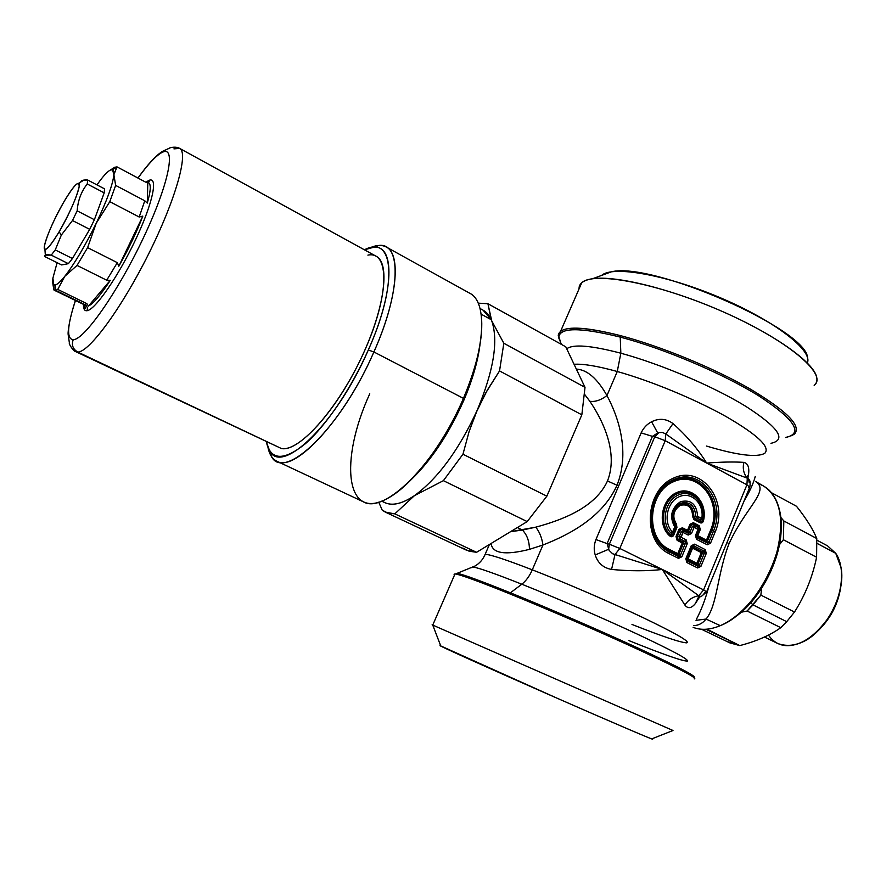 <?xml version="1.0" encoding="UTF-8"?>
<svg xmlns="http://www.w3.org/2000/svg" width="886" height="886" viewBox="0 0 886 886"><rect width="100%" height="100%" fill="white"/><g stroke="black" fill="none" stroke-linecap="round" stroke-linejoin="round"><path stroke-width="1.33" d="M697.614 516.361C696.662 504.156 690.947 499.261 680.492 501.686C671.156 508.287 669.24 516.704 674.733 526.937L672.596 532.076C662.916 522.751 666.715 502.074 679.075 496.78C691.279 490.988 704.392 503.691 701.801 518.531L695.743 516.239C694.89 505.419 689.829 501.088 680.559 503.248C672.297 509.096 670.602 516.549 675.464 525.608L675.675 527.547L673.537 532.663L672.596 532.076L674.733 526.937L675.675 527.547L674.733 526.937L675.464 525.608L674.733 526.937C669.24 516.704 671.156 508.287 680.492 501.686C690.947 499.261 696.662 504.156 697.614 516.361L696.551 517.889L695.743 516.239L697.614 516.361L701.801 518.531L700.726 520.049L696.551 517.889L697.614 516.361M696.551 517.889L694.69 518.554L696.551 517.889L700.726 520.049L702.842 518.664L700.726 520.049L701.801 518.531L702.842 518.664L701.801 518.531C704.392 503.691 691.279 490.988 679.075 496.78C666.715 502.074 662.916 522.751 672.596 532.076L671.178 533.35C660.668 523.249 664.799 500.811 678.211 495.075C691.445 488.795 705.655 502.583 702.842 518.664L702.842 520.436L700.76 521.699L694.69 518.554L693.893 516.815C693.505 506.559 688.943 502.384 680.204 504.289C672.485 509.904 671.09 516.837 676.018 525.066L676.295 527.07L673.194 534.502L670.923 535.266L671.178 533.35L672.596 532.076L673.537 532.663L671.178 533.35L673.537 532.663L673.194 534.502L675.675 527.547M675.464 525.62L675.464 525.608C670.602 516.549 672.297 509.096 680.559 503.248C689.829 501.088 694.89 505.419 695.743 516.239L693.893 516.815L695.743 516.239M700.726 520.049L700.76 521.699L700.726 520.049M702.842 518.664C705.655 502.583 691.445 488.795 678.211 495.075C664.799 500.811 660.668 523.249 671.178 533.35L670.923 535.266C658.564 525.287 662.374 500.058 677.181 493.768C691.767 486.835 707.083 502.982 702.842 520.436L702.842 518.664M670.037 536.174C657.069 525.708 661.067 499.217 676.594 492.627C691.911 485.362 707.969 502.307 703.517 520.614L702.842 520.436C707.083 502.982 691.767 486.835 677.181 493.768C662.374 500.058 658.564 525.287 670.923 535.266L670.037 536.174L673.194 534.502L673.825 534.9C672.873 536.827 671.599 537.259 670.037 536.174C671.599 537.259 672.873 536.827 673.825 534.9L673.194 534.502L676.295 527.07L676.926 527.469L673.825 534.9L676.926 527.469L676.295 527.07L676.461 524.135L676.926 527.469L676.461 524.135L676.018 525.066C671.09 516.837 672.485 509.904 680.204 504.289C688.943 502.384 693.505 506.559 693.893 516.815L692.653 516.66C692.298 507.379 688.156 503.602 680.249 505.33C673.26 510.414 671.998 516.682 676.461 524.135C671.998 516.682 673.26 510.414 680.249 505.33C688.156 503.602 692.298 507.379 692.653 516.66L693.893 516.815L694.69 518.554L693.982 519.573L692.653 516.66L693.982 519.573L694.69 518.554L700.76 521.699L700.04 522.718L693.982 519.573L700.04 522.718L703.517 520.614C702.886 522.707 701.734 523.404 700.04 522.718C701.734 523.404 702.886 522.707 703.517 520.614C707.969 502.307 691.911 485.362 676.594 492.627C661.067 499.217 657.069 525.708 670.037 536.174M706.463 540.161L697.747 535.687L700.305 529.518L699.22 525.719L693.35 522.685L690.028 524.224L687.458 530.415L682.342 527.79L678.997 529.341L676.007 536.528L677.114 540.349L682.242 542.952L677.79 553.672L669.229 549.364C644.986 538.079 647.799 492.439 673.471 481.74C698.655 469.879 722.943 502.008 710.694 529.939L706.297 541.291L697.559 536.816L697.138 535.299L699.696 529.119L699.22 525.719L700.305 529.518L699.696 529.119L700.305 529.518L696.839 537.647L697.57 536.816L706.297 541.291L706.463 540.161L707.604 540.67L706.463 540.161L710.694 529.939L711.835 530.448L707.604 540.67L708.789 542.465L707.604 540.67L711.835 530.448L710.694 529.939C722.943 502.008 698.655 469.879 673.471 481.74C647.799 492.439 644.986 538.079 669.229 549.364L669.041 550.516C644 538.865 646.913 491.73 673.426 480.688C699.419 468.461 724.471 501.631 711.835 530.448L713.496 531.079L708.789 542.465L710.506 543.229L707.216 544.779L696.573 539.341L695.477 535.532L698.046 529.352L692.354 526.539L689.784 532.741L687.458 530.415L687.281 531.545L682.165 528.92L680.16 529.85L677.159 537.038L677.823 539.33L682.962 541.933L682.242 542.952L683.394 543.461L678.942 554.182L677.79 553.672L677.602 554.813L669.041 550.516L669.229 549.364L678.942 554.182L680.116 556.009L678.942 554.182L683.394 543.461L682.242 542.952L682.962 541.933L685.1 541.412L682.962 541.933L677.823 539.33L677.114 540.349L677.823 539.33L679.972 538.81L685.111 541.412L679.972 538.81L677.823 539.33L677.159 537.038L676.007 536.528L679.307 536.517L679.972 538.81L681.046 537.281L686.174 539.895L687.27 543.705L681.843 556.773L678.499 558.357L668.952 553.573C641.863 541.003 645.008 489.958 673.703 478.041C701.834 464.84 728.846 500.723 715.212 531.844L710.506 543.229L708.789 542.465L713.496 531.079L711.835 530.448C724.471 501.631 699.419 468.461 673.426 480.688C646.913 491.73 644 538.865 669.041 550.516L669.24 551.856C643.336 539.818 646.348 491.032 673.77 479.614C700.671 466.977 726.553 501.288 713.496 531.079L715.212 531.844L713.496 531.079C726.553 501.288 700.671 466.977 673.77 479.614C646.348 491.032 643.336 539.818 669.24 551.856L669.041 550.516L677.602 554.813L682.242 542.952L677.114 540.349L676.007 536.528L678.997 529.341L680.16 529.85L678.997 529.341L682.342 527.79L682.165 528.92L682.342 527.79L688.61 530.924L689.784 532.741L691.512 533.505L688.178 535.055L683.062 532.442L679.972 538.81L679.307 536.517L677.159 537.038L680.16 529.85L681.334 531.666L679.307 536.517L681.046 537.281L679.307 536.517L681.334 531.666L680.16 529.85L682.165 528.92L683.339 530.736L681.334 531.666L683.062 532.442L681.334 531.666L683.339 530.736L682.165 528.92L687.281 531.545L690.028 524.224L691.18 524.733L688.61 530.924L691.18 524.733L690.028 524.224L693.35 522.685L693.173 523.814L691.18 524.733L692.354 526.539L691.18 524.733L693.173 523.814L693.35 522.685L699.22 525.719L699.043 526.838L693.173 523.814L699.043 526.838L698.312 527.657L694.347 525.62L693.173 523.814L694.347 525.62L692.354 526.539L694.347 525.62L694.081 527.314L694.347 525.62L698.312 527.657L699.043 526.838L699.696 529.119L698.965 529.95L698.312 527.657L698.046 529.352L698.312 527.657L698.965 529.95L699.696 529.119L697.138 535.299L706.463 540.161M697.138 535.299L698.965 529.95L698.046 529.352L698.965 529.95L696.396 536.13L697.138 535.299L697.57 536.816M706.297 541.291L707.471 543.085L696.839 537.647L696.573 539.341L696.839 537.647L707.471 543.085L706.297 541.291L707.604 540.67M708.789 542.465L707.471 543.085L707.216 544.779L710.506 543.229L715.212 531.844C728.846 500.723 701.834 464.84 673.703 478.041C645.008 489.958 641.863 541.003 668.952 553.573L669.24 551.856L668.952 553.573L678.499 558.357L681.843 556.773L680.116 556.009L681.843 556.773L687.27 543.705L686.174 539.895L685.1 541.412L685.542 542.941L680.116 556.009L685.542 542.941L683.394 543.461L685.542 542.941L687.27 543.705M677.602 554.813L678.776 556.641L669.24 551.856L678.776 556.641L677.602 554.813L678.942 554.182M683.394 543.461L682.962 541.933M687.281 531.545L688.455 533.361L683.339 530.736L683.062 532.442L683.339 530.736L688.455 533.361L687.281 531.545L688.61 530.924M696.396 536.13L695.477 535.532L696.839 537.647M680.116 556.009L678.776 556.641L678.499 558.357M689.784 532.741L688.455 533.361L688.178 535.055L691.512 533.505L689.784 532.741L692.354 526.539L694.081 527.314L691.512 533.505L694.081 527.314L698.046 529.352L695.477 535.532L696.573 539.341L707.216 544.779M702.565 595.547L705.555 591.77L706.629 591.903L703.606 589.888L746.931 484.808L706.663 463.068L746.931 484.808L703.606 589.888L619.823 548.456L665.22 440.696L706.663 463.068L747.286 478.152L748.581 478.994L747.286 478.152L746.931 484.808L749.722 487.267L746.931 484.808L747.286 478.152C743.609 473.722 742.479 468.461 743.897 462.37C747.928 463.378 749.467 467.42 748.526 474.508L747.884 478.152L748.526 474.508L746.765 477.532L748.526 474.508C749.467 467.42 747.928 463.378 743.897 462.37C742.479 468.461 743.609 473.722 747.286 478.152L706.663 463.068L665.22 440.696L665.829 433.974L706.663 463.068C721.891 461.938 734.295 461.706 743.897 462.381C734.295 461.706 721.891 461.938 706.663 463.068L665.829 433.974L665.22 440.696L654.776 436.754L658.83 432.589L662.44 432.446L665.829 433.974L673.017 423.574C686.661 435.779 697.88 448.947 706.663 463.068C697.88 448.947 686.661 435.779 673.017 423.574L665.829 433.974L662.44 432.446L658.83 432.589L654.776 436.754L652.428 436.355L657.733 432.988L651.587 421.78C659.095 418.015 666.228 418.613 673.017 423.574C666.228 418.613 659.095 418.015 651.587 421.78L657.733 432.988L652.428 436.355L641.143 432.889C643.491 427.872 646.968 424.172 651.587 421.78C646.968 424.172 643.491 427.872 641.143 432.889L618.649 485.96L607.486 480.976C618.162 453.92 604.208 422.367 589.855 401.28C595.182 402.045 600.885 400.151 606.954 395.566C619.369 418.646 629.813 453.222 616.977 485.273C602.879 516.815 570.075 534.48 542.941 545.001C541.889 537.736 539.496 531.788 535.753 527.17L510.569 531.666L522.386 530.061L517.38 527.535L522.386 530.061C527.004 534.756 529.352 541.191 529.44 549.353C505.241 555.467 492.45 553.517 491.043 543.517C492.45 553.517 505.241 555.467 529.44 549.353C529.352 541.191 527.004 534.756 522.386 530.061L535.753 527.17C562.588 519.905 595.447 507.468 607.486 480.976C595.447 507.468 562.588 519.905 535.753 527.17M691.246 545.732L685.83 558.778L686.927 562.577L697.636 567.948L700.937 566.364L706.308 553.373L705.223 549.597L694.569 544.17L691.246 545.732L694.569 544.17L692.176 546.308L686.761 559.354L687.514 558.49L687.946 560.007L696.728 564.415L698.046 563.784L702.454 553.13L702.022 551.613L693.273 547.171L691.944 547.792L686.761 559.354L692.176 546.308L691.246 545.732L685.83 558.778L686.761 559.354L685.83 558.778L686.927 562.577L687.946 560.007L686.927 562.577L697.636 567.948L697.902 566.232L696.728 564.415L697.902 566.232L687.204 560.871L697.902 566.232L699.22 565.6L698.046 563.784L699.22 565.6L700.937 566.364L697.636 567.948M686.174 539.895L681.046 537.281L683.062 532.442L688.178 535.055M693.505 545.687L693.273 547.171L693.505 545.687L704.16 551.103L702.022 551.613L704.16 551.092L693.505 545.687L694.569 544.17L705.223 549.597L706.308 553.373L700.937 566.364L699.22 565.6L704.591 552.62L702.454 553.13L704.591 552.62L699.22 565.6M704.591 552.609L706.297 553.373M686.761 559.354L687.204 560.871M704.603 552.62L704.16 551.103L705.223 549.597M807.312 362.928C813.248 350.701 774.729 320.798 720.307 297.751C665.973 274.605 612.58 265.368 601.683 275.38L611.451 271.78C652.605 261.603 807.035 329.393 807.556 357.855M814.179 385.388C816.593 383.306 817.424 380.559 816.67 377.137C813.713 362.33 774.63 334.387 722.422 311.507C670.259 288.57 615.349 275.247 592.557 278.747C584.538 279.965 580.075 282.712 579.167 286.998L580.031 286.654L579.167 286.998L579.001 289.024L579.167 286.998L581.703 282.8C593.288 271.083 658.054 283.155 722.422 311.507C786.934 339.726 827.679 373.97 814.577 385.033M696.728 564.415L696.894 563.274L688.123 558.867L692.564 548.179L701.313 552.62L696.728 564.415L687.946 560.007L688.123 558.867L696.894 563.274L701.313 552.62L702.454 553.13L698.046 563.784L696.894 563.274L698.046 563.784M702.454 553.13L692.564 548.179L693.273 547.171L702.022 551.613L701.313 552.62L702.022 551.613M693.273 547.171L692.564 548.179L691.944 547.792L692.564 548.179L688.123 558.867L687.514 558.49L691.944 547.792M794.144 434.284L794.52 433.985C801.775 425.933 786.702 410.772 749.312 388.5C712.765 367.568 660.015 345.994 620.244 335.561C587.894 327.377 568.015 325.959 560.594 331.298L558.324 334.875L560.727 342.694L558.324 334.875C560.783 325.716 581.426 325.948 620.244 335.561C660.314 346.072 713.562 367.9 750.132 388.965C787.51 411.381 802.173 426.487 794.144 434.284L791.464 435.724L794.144 434.284M558.258 335.395L558.756 337.943C558.845 327.311 579.344 327.023 620.244 337.101L620.842 353.215C660.17 363.825 713.075 386.274 745.713 406.286C778.606 427.495 787.023 439.833 770.953 443.31C787.023 439.833 778.606 427.495 745.713 406.286C713.075 386.274 660.17 363.825 620.842 353.215L620.244 337.101C663.858 348.53 722.832 373.515 758.826 395.909C794.963 419.632 803.879 433.498 785.572 437.507C803.879 433.498 794.963 419.632 758.826 395.909C722.832 373.515 663.858 348.53 620.244 337.101L620.244 335.561L620.244 337.101C579.344 327.023 558.845 327.311 558.756 337.943L561.425 344.377M687.514 558.49L687.946 560.007M732.91 618.45C760.144 601.516 783.257 556.264 781.009 524.268C783.257 556.264 760.144 601.516 732.91 618.45M755.525 481.463L755.537 481.463C770.211 490.811 745.702 507.091 729.056 543.639C717.151 574.217 717.361 605.636 706.042 619.059C702.786 623.223 698.711 625.405 693.827 625.627C698.711 625.405 702.786 623.223 706.042 619.059L720.274 625.66L706.042 619.059C717.361 605.636 717.151 574.217 729.056 543.639C745.702 507.091 770.211 490.811 755.537 481.475L763.754 486.148C780.843 497.888 784.974 520.857 776.158 555.046C766.6 586.499 742.867 616.169 720.274 625.66C710.074 629.88 701.014 630.444 693.118 627.343C701.014 630.444 710.074 629.88 720.274 625.66L721.237 625.239C756.334 611.251 788.905 547.47 779.658 510.834C776.357 496.326 769.292 487.344 758.471 483.889M748.581 487.344L749.722 487.267L706.685 591.759M665.22 440.696L619.823 548.456L609.369 544.237L654.776 436.754L665.22 440.696M620.842 353.215C591.117 345.44 573.076 343.967 566.719 348.796C573.076 343.967 591.117 345.44 620.842 353.215L617.265 371.511L620.842 353.215M631.984 624.442C662.44 636.48 680.692 642.616 686.739 642.848C690.504 641.841 675.686 633.313 642.284 617.265C609.878 601.893 565.08 582.578 532.298 569.831L542.941 545.001C570.075 534.48 602.879 516.815 616.977 485.273C629.802 453.222 619.369 418.646 606.954 395.566C597.33 378.521 587.119 369.695 576.343 369.085C587.119 369.695 597.33 378.521 606.954 395.566C600.885 400.151 595.182 402.045 589.855 401.28L584.749 394.558L589.855 401.28C604.208 422.367 618.162 453.92 607.486 480.976L618.649 485.96L595.946 539.541C593.93 544.801 593.686 549.94 595.215 554.957C597.784 563.031 603.233 567.86 611.562 569.443C629.868 571.182 646.791 571.193 662.329 569.476C646.791 571.193 629.868 571.182 611.562 569.443L615.006 554.536L611.562 569.443C603.233 567.86 597.784 563.031 595.215 554.957L608.616 549.298L595.215 554.957C593.686 549.94 593.93 544.801 595.946 539.541L607.098 543.605L595.946 539.541L641.143 432.889L652.428 436.355L607.098 543.605L609.092 550.361L612.614 553.75L662.329 569.476L684.911 605.083C687.835 608.881 691.268 608.449 695.2 603.765L699.674 596.931L695.2 603.765L698.5 597.142L695.2 603.765C691.268 608.449 687.835 608.881 684.911 605.083C688.156 599.922 692.786 596.799 698.788 595.724L662.329 569.476L703.606 589.888L698.788 595.724L703.606 589.888L706.629 591.903L701.136 596.61L698.788 595.724C692.786 596.799 688.156 599.922 684.911 605.083L662.329 569.476L612.614 553.75L609.092 550.372L607.098 543.605L652.428 436.355L654.776 436.754L609.369 544.237L607.098 543.605L609.369 544.237L608.616 549.298L609.369 544.237L619.823 548.456L615.006 554.536L619.823 548.456L662.329 569.476L698.788 595.724L701.147 596.61M706.441 446.046C737.484 455.315 756.932 457.73 764.795 453.289C770.61 447.164 757.663 434.893 725.955 416.486C695.056 399.165 650.8 380.891 617.265 371.511C597.673 366.095 583.276 363.681 574.062 364.279C583.276 363.681 597.673 366.095 617.265 371.511C650.8 380.891 695.056 399.165 725.955 416.486C757.663 434.893 770.61 447.164 764.795 453.289M744.063 501.022C749.833 491.287 753.554 483.114 755.237 476.502L755.237 476.491C753.565 483.103 749.833 491.287 744.063 501.022M729.056 543.639L726.974 542.509L729.056 543.639M749.168 482.471L748.581 478.983C748.615 479.957 750.896 479.049 749.833 487.001M696.584 618.949C701.203 610.266 705.322 599.401 708.922 586.322C705.322 599.401 701.203 610.277 696.584 618.949M706.042 619.059L696.008 620.322L706.042 619.059M606.954 395.566L617.265 371.511L606.954 395.566M542.941 545.001L529.44 549.353L542.941 545.001L532.298 569.831C505.397 559.443 489.67 554.282 485.14 554.359L484.598 555.622L485.14 554.359C489.67 554.282 505.397 559.443 532.298 569.831C565.08 582.578 609.878 601.893 642.284 617.265C675.686 633.313 690.504 641.841 686.739 642.848M521.799 584.206C526.051 580.884 529.551 576.088 532.298 569.831C529.551 576.088 526.051 580.884 521.799 584.206C495.064 573.619 478.805 567.893 473.035 567.018L471.441 567.66L473.035 567.018C478.805 567.893 495.064 573.619 521.799 584.206C555.766 597.729 602.225 617.786 636.691 633.833C672.286 650.568 689.175 659.649 687.359 661.1C689.175 659.649 672.286 650.568 636.691 633.833C602.225 617.786 555.766 597.729 521.799 584.206L510.425 592.812L521.799 584.206M628.706 640.512C662.872 654.289 682.419 661.155 687.359 661.1M652.118 738.88C658.01 742.003 615.427 723.829 557.36 698.334L440.187 645.673C436.599 644.654 487.09 667.435 549.132 694.724C611.218 722.024 659.262 742.568 651.974 738.791L672.995 730.507L432.113 624.807L672.972 730.496M694.081 677.325C696.352 676.262 677.712 666.527 638.164 648.142C599.822 630.444 547.969 607.995 510.425 592.812C480.899 580.917 463.145 574.427 457.165 573.331L455.692 573.918L457.165 573.331C463.145 574.427 480.899 580.917 510.425 592.812C547.969 607.995 599.822 630.444 638.164 648.142C677.712 666.527 696.352 676.262 694.081 677.325L694.192 677.657M432.756 625.106L432.113 624.807L432.756 625.106M694.558 678.875C697.204 678 678.576 668.277 638.651 649.715C599.933 631.851 547.36 609.081 509.361 593.686L510.425 592.812L509.361 593.686C547.947 609.324 601.539 632.549 640.401 650.523C680.404 669.174 698.323 678.621 694.159 678.875M454.584 574.892L454.086 574.338L455.016 573.895C459.956 574.482 478.075 581.072 509.361 593.686C479.304 581.57 461.373 574.992 455.57 573.973L454.086 574.338L454.584 574.892M480.046 308.505L483.047 310.155L491.243 319.702L481.164 314.176L491.243 319.702L491.73 320.843C498.574 340.778 493.724 370.592 477.177 410.273C458.87 449.966 437.972 478.418 414.471 495.628C402.277 503.802 392.376 506.139 384.768 502.617L381.667 501.155M411.038 479.791C431.393 460.255 448.98 433.775 463.81 400.35C472.437 380.061 477.82 361.554 479.968 344.82C477.82 361.554 472.437 380.061 463.81 400.35C448.98 433.775 431.393 460.255 411.038 479.791M462.802 548.035L469.159 551.214L476.579 552.288L527.203 521.588L476.579 552.288L394.813 513.858L414.471 495.628L443.388 480.666L414.471 495.628C437.972 478.418 458.87 449.966 477.177 410.273L469.082 431.637L462.957 454.219L443.388 480.666L527.203 521.588L546.861 496.171L581.836 414.825L546.861 496.171L462.957 454.219L469.082 431.637L475.893 413.253L485.761 392.908L499.538 370.924L581.836 414.825L585.015 387.37L581.836 414.825L499.538 370.924L503.835 343.27L499.538 370.924L487.344 390.084L477.177 410.273C493.724 370.592 498.574 340.778 491.73 320.843L503.835 343.27L585.015 387.37L565.777 346.814L487.92 303.721L565.777 346.814L585.015 387.37L503.835 343.27L491.73 320.843L487.92 303.721L478.196 303.156L487.92 303.721L491.243 319.702C488.662 314.032 484.963 310.443 480.146 308.926M382.265 510.225L378.721 502.163L382.265 510.225L385.443 512.163L394.813 513.858L387.99 513.127L382.265 510.225M382.065 500.989C389.829 506.626 400.638 504.832 414.471 495.628L394.813 513.858L476.579 552.288L466.346 550.128L385.443 512.163M443.388 480.666L462.957 454.219L546.861 496.171L527.203 521.588L443.388 480.666M369.761 393.805C339.227 460.233 345.23 522.662 388.09 498.098C412.178 485.262 444.351 443.321 463.433 398.368L463.81 400.35L463.433 398.368C477.543 364.511 483.523 336.89 481.342 315.505M373.892 351.964C397.338 299.534 401.513 254.083 386.185 246.984C381.855 244.68 376.45 244.957 369.971 247.825L378.865 245.455C401.447 242.421 401.148 291.217 373.892 351.964L463.433 398.368L373.892 351.964C341.165 427.971 283.863 482.593 271.26 456.157L267.971 447.563C269.444 454.496 272.39 459.037 276.797 461.196C294.905 472.858 345.008 418.856 373.892 351.964L368.31 349.992L373.892 351.964M386.185 246.984L469.79 293.266C487.267 301.617 485.75 347.201 463.433 398.368C436.089 463.688 384.336 514.688 363.315 501.786L276.797 461.196M266.332 441.904L269.621 450.752C281.748 475.992 336.769 423.098 368.31 349.992C351.233 388.589 325.948 425.9 305.216 443.842C283.609 461.13 270.651 460.487 266.332 441.904M364.434 249.819C393.694 234.081 398.611 282.723 368.31 349.992C394.569 291.538 395.145 244.447 373.515 247.294L364.434 249.819M170.178 147.752L162.769 151.273L162.105 152.425C176.591 144.717 169.115 183.546 143.576 237.503C118.215 291.428 84.181 339.969 73.217 339.715C84.181 339.969 118.215 291.428 143.576 237.503C169.115 183.546 176.591 144.717 162.105 152.425C156.08 155.559 148.051 164.109 138.006 178.075C148.051 164.109 156.08 155.559 162.105 152.425L162.769 151.273L170.776 147.563C174.642 146.866 177.588 147.131 179.603 148.372C188.895 152.458 175.594 200.037 148.449 254.271C121.415 308.55 88.921 352.506 77.746 352.041C88.921 352.506 121.415 308.55 148.449 254.271C175.594 200.037 188.895 152.458 179.603 148.372L376.14 256.242C390.981 263.474 384.325 311.307 359.184 362.285C334.21 413.33 298.283 451.938 281.427 448.537C299.656 452.502 340.346 405.921 364.899 350.059C389.718 294.218 389.419 250.594 367.9 255.124M52.684 282.346L53.825 289.888L55.718 290.364L57.756 289.423L64.778 276.321L77.038 265.423L87.603 247.648L96.197 223.316C106.907 200.723 112.81 184.532 113.884 174.708L112.533 169.713L110.34 170.057C107.87 171.341 104.526 174.741 100.306 180.268L96.951 184.875L100.306 180.268C104.526 174.741 107.87 171.341 110.34 170.057C112.998 168.761 114.183 170.311 113.884 174.708C112.81 184.532 106.907 200.723 96.197 223.305C85.023 246.075 74.546 263.751 64.778 276.321C60.547 281.582 57.368 284.472 55.231 285.004C52.961 285.447 52.185 283.166 52.894 278.16L57.114 262.677L52.894 278.16L53.747 284.816L55.231 285.004C57.368 284.472 60.547 281.582 64.778 276.321L57.756 289.423L55.718 290.364L55.231 285.004L55.718 290.364L53.825 289.888L52.684 282.39M89.719 229.341L94.381 219.706L104.194 192.86L104.548 188.862L104.194 192.86L94.381 219.706L77.16 210.846L72.464 220.525L61.333 235.067L55.253 249.918L51.244 255.124L45.341 255.146L44.854 256.597L61.666 264.947L68.377 263.663L72.453 258.524L89.719 229.341L72.453 258.524L68.377 263.663L61.666 264.947L44.854 256.597C44.311 254.814 46.437 254.315 51.244 255.124L68.377 263.663L51.244 255.124L55.253 249.918L72.453 258.524L55.253 249.918L61.333 235.067L59.129 231.8C48.719 248.7 43.857 253.274 44.533 245.533C47.279 234.391 53.825 219.695 64.146 201.421C74.28 184.742 79.275 179.792 79.142 186.581C76.672 197.5 70.005 212.574 59.129 231.8L61.333 235.067L72.464 220.525L89.719 229.341L72.464 220.525L77.16 210.846C77.924 200.402 81.29 191.454 87.249 183.989C81.29 191.454 77.924 200.402 77.16 210.846L94.381 219.706L89.719 229.341M55.718 290.364L84.724 304.54L55.718 290.364M83.461 304.496C83.35 308.937 84.513 311.008 86.972 310.72C94.968 310.089 118.215 276.576 135.48 239.929C152.879 203.237 158.572 175.816 148.804 180.445L145.902 182.239L148.804 180.445C158.572 175.816 152.879 203.237 135.48 239.929C118.215 276.576 94.968 310.089 86.972 310.72C87.913 308.095 87.16 306.035 84.724 304.54L86.894 303.676L88.478 306.058C93.562 303.4 100.838 294.828 110.296 280.308C100.838 294.828 93.562 303.4 88.478 306.058L110.296 280.308L106.708 280.209L117.317 262.666L118.824 266.243C128.559 249.077 136.566 232.365 142.823 216.106C136.566 232.365 128.559 249.077 118.824 266.243L142.823 216.106L139.191 217.015L144.772 200.779L147.286 203.071C150.897 190.623 151.218 183.756 148.25 182.494L147.818 182.383C151.229 183.114 151.052 190.014 147.286 203.071L147.818 182.383L145.326 181.973L117.007 166.867L114.682 167.288L110.34 170.057L114.682 167.288L117.007 166.867L113.884 174.708L117.007 166.867L145.326 181.973L147.818 182.383L147.286 203.071L144.772 200.779L115.656 185.407L144.772 200.779L139.191 217.015L109.786 201.665L115.656 185.407L113.884 174.708L115.656 185.407L109.786 201.665L96.197 223.305L109.786 201.665L139.191 217.015L142.823 216.106L118.824 266.243L117.317 262.666L87.603 247.648L117.317 262.666L106.708 280.209L77.038 265.423L106.708 280.209L110.296 280.308L88.478 306.058L86.894 303.676L57.756 289.423L86.894 303.676L84.724 304.54C87.16 306.035 87.913 308.095 86.972 310.72C84.513 311.008 83.339 308.926 83.461 304.474L85.045 306.246L83.439 304.463M114.682 167.288L112.998 168.362L114.682 167.288L115.623 167.786M112.378 168.838L113.209 169.281L112.378 168.838M148.25 182.494L149.512 181.043L146.124 182.317M82.642 303.953L54.334 290.265M84.115 305.061L85.045 306.246M77.038 265.423L64.778 276.321C74.546 263.751 85.023 246.075 96.197 223.305L87.603 247.648L77.038 265.423M73.217 339.715C66.395 338.928 67.148 325.882 75.454 300.575C67.148 325.882 66.395 338.928 73.217 339.715C71.334 344.997 72.851 349.106 77.746 352.041C72.851 349.106 71.334 344.997 73.217 339.715M77.746 352.041L281.427 448.537L77.746 352.041M179.603 148.372L173.944 148.87M281.427 448.537L75.786 351.664C73.571 351.642 68.455 343.558 69.385 342.904L68.156 334.543C67.713 330.777 69.983 316.856 75.388 300.542M64.146 201.421C52.374 221.29 41.332 248.645 44.931 249.453C47.146 249.774 51.875 243.883 59.129 231.8C71.135 211.699 82.199 184.078 78.71 183.291C76.395 182.948 71.544 188.984 64.146 201.421M80.692 182.073L83.904 180.079L87.703 180.024L87.249 183.989L104.194 192.86L87.249 183.989L87.703 180.024L104.548 188.862L87.703 180.024C83.45 179.736 81.113 180.423 80.692 182.073M779.414 544.746L783.379 539.74L816.604 557.25C812.473 577.074 805.108 595.326 794.509 612.038L760.852 595.104L761.65 588.382L760.852 595.104L747.12 611.03L780.787 627.676C769.956 635.373 756.301 641.342 739.799 645.584L706.563 629.603L704.226 629.326L706.939 629.182L739.799 645.584C756.301 641.342 769.956 635.373 780.787 627.676L747.12 611.03L741.139 612.248L747.12 611.03L753.034 604.894L750.774 602.757L753.034 604.894L760.852 595.104L794.509 612.038C805.108 595.326 812.473 577.074 816.604 557.25L816.781 538.544C812.927 529.13 806.16 518.365 796.492 506.271L771.551 492.76L796.492 506.271C806.16 518.365 812.927 529.13 816.781 538.544L783.833 520.957L780.632 517.202L783.833 520.957L783.379 539.74L779.414 544.746M786.713 621.662L794.509 612.038L786.713 621.662L753.034 604.894L786.713 621.662L780.787 627.676L786.713 621.662M727.627 641.674L739.799 645.584L729.898 642.904L701.446 629.237M816.781 538.544L816.604 557.25L783.379 539.74L783.833 520.957L816.781 538.544M812.794 635.483C830.547 620.809 840.161 601.982 841.645 578.99C840.161 601.982 830.547 620.809 812.794 635.483M768.45 635.107C776.524 646.536 788.241 648.685 803.624 641.542C826.583 630.511 845.698 593.077 841.168 568.015L835.742 553.329L817.169 543.439L835.742 553.329C845.643 567.472 842.641 595.968 828.41 617.819C811.532 640.921 794.631 649.482 777.709 643.502L764.463 637.034M816.958 540.205L827.568 545.865L835.742 553.329M611.451 271.78L592.557 278.747M560.594 331.298L581.703 282.8M788.706 436.554L785.572 437.507M561.436 344.41L558.756 337.943M748.293 478.661L747.12 477.089L746.887 477.698M698.5 597.142L700.461 596.732M489.404 544.502L485.14 554.359C482.959 559.498 479.592 563.374 475.051 565.999L455.57 573.973M432.722 625.04L440.818 646.115M455.016 573.895L432.756 625.051M269.621 450.752L271.26 456.157M373.515 247.294L378.865 245.455M53.747 284.816L54.124 290.143M116.908 166.989L112.533 169.713M83.661 304.629L84.613 308.129C86.086 308.66 85.621 307.409 83.206 304.363M162.769 151.273C156.346 154.984 148.073 163.91 137.939 178.042M45.341 255.146L44.931 249.453M78.71 183.291L83.904 180.079"/></g></svg>
